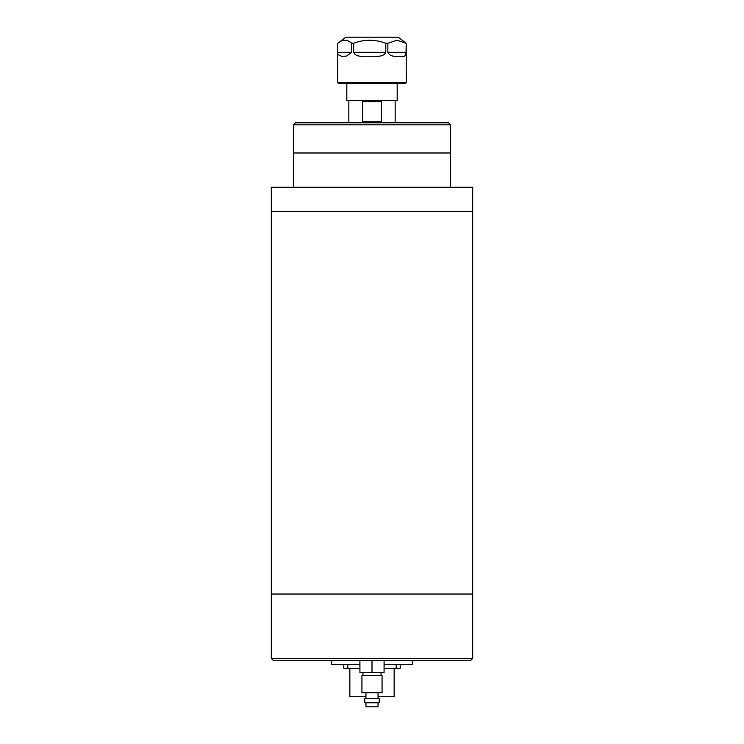 <?xml version="1.0" encoding="UTF-8"?>
<svg xmlns="http://www.w3.org/2000/svg" width="744" height="744" viewBox="0 0 744 744"><rect width="100%" height="100%" fill="white"/><g stroke="black" fill="none" stroke-linecap="round" stroke-linejoin="round"><path stroke-width="1.12" d="M472.691 658.468L472.691 594.028L271.309 594.028L271.309 187.228L472.691 187.228L472.691 211.398L271.309 211.398L472.691 211.398L472.691 594.028L271.309 594.028L271.309 658.468L472.691 658.468L470.682 660.486L273.318 660.486L271.309 658.468M331.722 660.486L331.722 664.513L359.919 664.513M412.278 660.486L412.278 664.513L384.081 664.513M450.538 124.806L293.462 124.806L295.47 122.788L448.53 122.788L450.538 124.806L450.538 152.994L293.462 152.994L450.538 152.994L450.538 187.228M293.462 124.806L293.462 187.228M397.175 83.514L397.175 100.635L346.825 100.635L346.825 83.514M381.449 101.64L362.551 101.64L362.551 121.783L381.449 121.783L381.449 101.64M395.157 122.788L395.157 100.635M348.843 122.788L348.843 100.635M405.229 83.514L338.771 83.514L337.767 82.51L406.233 82.51L405.229 83.514M393.623 37.2L398.18 37.2L406.205 43.245L406.029 52.303C405.731 56.209 403.815 57.558 400.281 56.33C397.463 55.744 390.656 58.013 387.866 52.303L387.866 43.245L385.792 43.245L385.792 52.303C383.039 58.032 374.902 55.744 369.424 56.33C363.9 55.744 356.134 58.013 353.66 52.303L353.66 43.245L351.763 43.245L351.763 52.303L346.592 56.079L341.756 56.33L337.767 54.489L337.795 43.245L345.821 37.2L393.623 37.2M387.866 43.245L396.952 40.223L406.029 43.245M406.233 82.51L406.205 43.245M337.795 43.245C342.417 39.274 347.076 39.274 351.763 43.245M353.66 43.245C364.3 39.274 375.013 39.274 385.792 43.245M394.153 668.54L394.153 696.728L378.045 696.728M365.955 696.728L349.847 696.728L349.847 668.54M400.198 664.513L400.198 668.54L384.081 668.54M359.919 668.54L343.802 668.54L343.802 664.513M378.045 702.773L378.045 706.8L365.955 706.8L365.955 702.773M379.254 702.773L364.746 702.773L364.746 698.746L379.254 698.746L379.254 702.773M378.045 698.746L378.045 692.701M365.955 698.746L365.955 692.701M382.072 692.701L361.928 692.701L361.928 675.589L382.072 675.589L382.072 692.701M381.058 675.589L381.058 672.567M362.942 675.589L362.942 672.567M372 672.567L384.081 672.567L384.081 660.486L359.919 660.486L359.919 672.567L372 672.567L372 660.486M337.795 52.303L351.763 52.303M353.66 52.303L385.792 52.303M387.866 52.303L406.029 52.303M347.839 664.513L347.839 668.54M396.161 668.54L396.161 664.513M337.767 54.489L337.767 82.51"/></g></svg>
